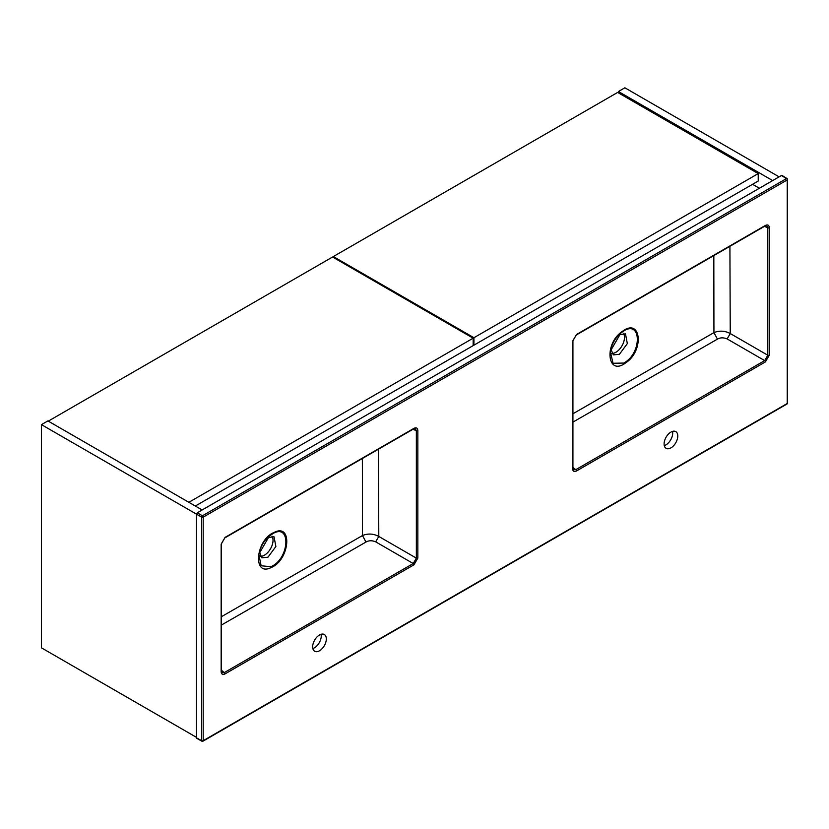 <?xml version="1.0" encoding="UTF-8"?>
<svg xmlns="http://www.w3.org/2000/svg" width="829" height="829" viewBox="0 0 829 829"><rect width="100%" height="100%" fill="white"/><g stroke="black" fill="none" stroke-linecap="round" stroke-linejoin="round"><path stroke-width="1.24" d="M270.969 566.725L261.125 565.751L258.824 554.218L269.394 535.928L273.839 533.068C290.792 524.322 289.362 557.15 272.43 565.969L270.969 566.725A1.658 1.047 -114.4 0 1 271.166 567.533C289.756 560.103 292.917 522.778 274.181 532.394C255.539 539.845 252.348 577.16 271.166 567.533M259.363 551.824L261.871 557.813L267.943 557.212L275.881 546.508L274.016 536.767L267.58 537.586M362.366 458.499L362.48 535.544L221.467 616.683M413.225 428.842A1.109 0.642 -120 0 0 413.712 428.852L415.256 428.531L416.345 430.634L416.345 558.124L378.791 536.446C373.433 533.607 368.003 533.306 362.48 535.544L365.993 542.031C368.822 540.415 372.045 540.342 375.682 541.834L378.791 536.446L378.459 449.214M260.368 556.342A12.145 7.015 120 0 0 264.43 555.181A12.145 7.015 120 0 0 272.005 536.197M225.042 673.894L413.94 564.829L417.837 558.093A1.109 0.642 0 0 1 416.345 558.124L413.225 563.523L224.327 672.578L221.954 672.692L221.467 671.189A1.109 0.642 0 0 1 221.146 671.645C221.374 674.246 222.669 674.993 225.042 673.894A1.109 0.642 -120 0 0 224.327 672.578L221.467 670.298M672.516 431.381A9.668 5.575 -60 0 1 665.863 444.935A9.668 5.575 -60 0 1 664.298 445.629M312.844 648.537A9.668 5.575 120 0 0 314.409 647.843A9.668 5.575 120 0 0 321.061 634.299M319.486 634.993A9.668 5.575 -60 0 1 324.326 634.517A9.668 5.575 -60 0 1 325.807 642.257A9.668 5.575 -60 0 1 319.486 650.775A9.668 5.575 -60 0 1 314.657 651.252A9.668 5.575 -60 0 1 313.175 643.511A9.668 5.575 -60 0 1 319.486 634.993M670.941 447.867A9.668 5.575 120 0 0 677.262 439.349A9.668 5.575 120 0 0 675.78 431.598A9.668 5.575 120 0 0 670.941 432.085A9.668 5.575 120 0 0 664.63 440.593A9.668 5.575 120 0 0 666.112 448.344A9.668 5.575 120 0 0 670.941 447.867M769.291 227.685L769.291 355.175L765.395 361.921L576.497 470.976C574.124 472.084 572.829 471.328 572.601 468.737L572.601 341.237L576.497 334.501L765.395 225.436C767.768 224.338 769.063 225.084 769.291 227.685A1.109 0.642 180 0 1 767.799 227.726L766.711 225.623L765.167 225.944A1.109 0.642 -120 0 0 765.395 225.436M412.935 429.298L416.345 430.634A1.109 0.642 0 0 0 417.837 430.593C417.598 427.992 416.303 427.246 413.94 428.355A1.109 0.642 -120 0 1 413.712 428.852L224.804 537.917A1.109 0.642 -120 0 0 225.042 537.41L221.146 544.156A1.109 0.642 -0 0 0 221.467 543.7L221.467 671.189M623.46 333.289A12.145 7.015 -60 0 1 615.885 352.273A12.145 7.015 -60 0 1 611.823 353.434M619.035 334.678L625.47 333.859L627.335 343.589L619.398 354.294L613.325 354.895L610.818 348.905M623.885 363.061L625.346 362.128C642.257 351.216 640.817 320.108 623.833 330.916L620.848 333.009L610.279 351.309L613.035 363.268L623.885 363.061M622.569 331.258C641.18 317.196 644.413 350.802 625.657 362.874C607.046 376.915 603.781 343.299 622.569 331.258A1.658 0.85 -125 0 1 622.372 331.849M572.922 413.775L713.935 332.626L713.821 255.591M729.914 246.296L730.245 333.538L767.799 355.216L767.799 227.726L764.39 226.39M717.448 339.123L713.935 332.626C719.427 330.419 724.867 330.719 730.245 333.538L727.137 338.926C723.541 337.434 720.308 337.496 717.448 339.123L572.922 422.106M765.395 361.921A1.109 0.642 -120 0 0 764.68 360.605L767.799 355.216A1.109 0.642 180 0 0 769.291 355.175M572.663 467.877A1.109 0.642 180 0 1 572.922 468.281L573.419 469.784L575.782 469.67L764.68 360.605L727.137 338.926M196.483 737.8L196.483 514.146L201.665 517.13L201.665 740.691L197.261 738.256M196.711 738.307L201.893 741.199A1.109 0.622 119.1 0 1 201.665 740.691A1.109 0.642 0 0 0 203.209 740.68L787.229 403.495L787.229 179.945L203.209 517.13A1.109 0.642 0 0 1 201.665 517.13A1.109 0.611 -60 0 1 202.442 515.783L786.462 178.598L781.457 175.51L197.261 512.788L196.483 514.146L41.45 424.635L47.895 420.914L202.141 509.97M781.457 175.51L782.234 175.955M764.68 225.923A1.109 0.642 -120 0 0 765.167 225.944L576.269 335.009A1.109 0.642 -120 0 0 576.497 334.501M576.269 335.009L572.922 340.792A1.109 0.642 180 0 1 572.601 341.237M576.497 470.976A1.109 0.642 -120 0 0 575.782 469.67L572.922 467.39M572.922 340.792L572.922 468.281A1.109 0.642 180 0 1 572.601 468.737M413.94 564.829A1.109 0.642 -120 0 0 413.225 563.523L375.682 541.834M618.424 92.879L618.424 91.522L624.869 87.801L779.115 176.857M618.424 91.522L772.669 180.577M196.483 737.354L41.45 647.843L41.45 424.635M752.556 184.297L759.395 188.245M188.867 502.312L473.152 338.18L332.574 257.011L48.279 421.142M195.312 506.032L473.152 345.62L473.152 338.18M617.636 92.433L758.224 173.593L473.939 337.724L333.351 256.565L617.636 92.433M473.939 337.724L473.939 345.165L758.224 181.033L758.224 173.593M333.351 257.467L333.351 256.565M473.939 345.165L473.152 344.719M274.181 532.394A1.658 1.057 65.5 0 1 273.839 533.068M221.467 625.014L365.993 542.031M787.239 402.604A1.109 0.642 180 0 1 787.229 403.495A1.109 0.642 60 0 1 787.001 404.003L202.981 741.188A1.109 0.642 60 0 0 203.209 740.68L203.209 517.13A1.109 0.642 60 0 0 202.442 515.783L197.261 512.788M221.146 544.156L221.146 671.645M413.94 428.355L225.042 537.41M417.837 558.093L417.837 430.593M625.346 362.128A1.658 0.85 55 0 1 625.657 362.874M786.462 178.598A1.109 0.642 60 0 1 787.229 179.945A1.109 0.642 180 0 0 787.55 179.499A1.109 1.109 0 0 0 787.022 178.556A1.109 0.642 121.7 0 0 786.462 178.598M787.001 404.003A1.109 1.109 0 0 0 787.55 403.049L787.55 179.499A1.109 0.642 180 0 0 787.239 179.054A1.109 0.642 121.7 0 0 787.022 178.556L782.016 175.458M202.981 741.188A1.109 0.642 60 0 1 202.431 741.126A1.109 0.622 119.1 0 1 201.893 741.199A1.109 1.109 0 0 0 202.981 741.188M269.394 535.928L269.394 535.928C263.933 540.674 260.41 546.777 258.824 554.218L258.835 554.155M610.279 351.309L610.289 351.289C611.761 344.025 615.284 337.931 620.848 333.009L620.797 333.061M224.804 537.917L221.467 543.7"/></g></svg>
